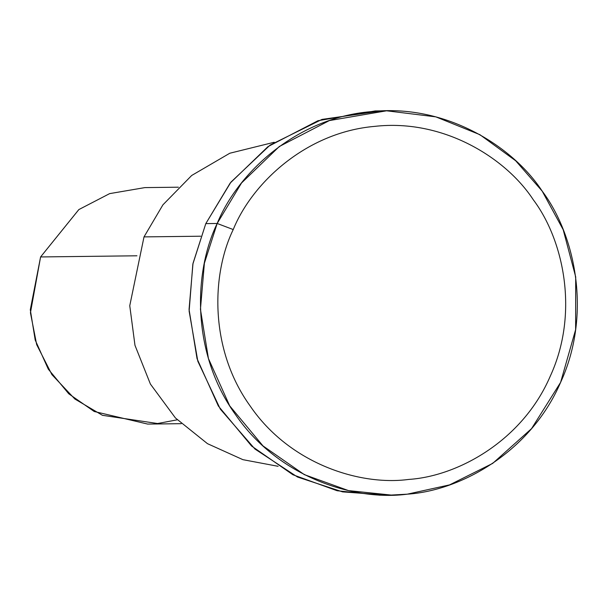 <?xml version="1.0" encoding="UTF-8"?>
<svg xmlns="http://www.w3.org/2000/svg" width="606" height="606" viewBox="0 0 606 606"><rect width="100%" height="100%" fill="white"/><g stroke="black" fill="none" stroke-linecap="round" stroke-linejoin="round"><path stroke-width="0.91" d="M385.499 495.049L342.579 491.875L297.531 477.036L254.982 449.061L220.311 409.103L197.829 361.237L189.125 311.151L192.844 264.133L205.798 223.614L217.175 223.478L233.234 229.553C252.088 183.057 306.075 132.275 374.75 126.366C443.259 118.624 505.896 157.818 533.257 199.715C563.345 239.62 579.541 312.673 550.24 376.243C522.592 440.57 457.992 476.248 408.724 479.429C359.775 486.02 289.6 463.742 250.217 406.081C209.358 349.495 211.312 274.632 233.234 229.553L217.175 223.478C193.435 272.306 191.314 353.412 235.575 414.716C278.245 477.18 354.268 501.313 407.293 494.17C460.674 490.724 530.651 452.076 560.603 382.386C592.342 313.522 574.806 234.378 542.203 191.148C512.57 145.758 444.706 103.308 370.493 111.693C296.092 118.087 237.605 173.104 217.175 223.478L241.552 182.959L279.321 146.508L329.346 120.586L386.59 110.8L435.82 116.852L479.884 134.676L515.683 160.772L542.203 191.148L563.186 229.704L575.7 276.927L575.624 329.672L560.603 382.386L531.568 428.616L492.678 463.401L449.576 484.883L407.293 494.17L391.196 495.064L348.541 490.61L304.288 474.612L262.974 445.895L229.704 405.846L208.419 358.502L200.442 309.31L204.389 263.239L217.175 223.478L205.798 223.614L230.931 182.133L270.117 145.076L321.991 119.412L380.901 110.951M177.247 419.807L157.59 423.526L102.437 415.307L74.871 399.021L51.919 374.629L36.671 344.625L30.436 312.794L40.594 256.944L78.848 209.578L109.633 193.625L144.864 187.602M178.384 187.201L144.849 187.602L109.625 193.632L78.841 209.578L40.594 256.944L30.3 309.764L35.209 340.042L48.306 369.175L68.781 393.817L94.203 411.489L147.682 424.079L181.224 423.677M40.594 256.944L136.948 255.793L40.594 256.944M144.008 236.893L162.916 204.843L191.685 175.475L229.81 153.235L274.23 142.258L229.81 153.235L191.685 175.475L162.916 204.843L144.008 236.893L129.76 305.719L134.971 345.306L150.402 384.06L175.422 417.951L207.479 443.668L242.9 459.666L278.116 466.309L242.9 459.666L207.479 443.668L175.422 417.951L150.402 384.06L134.971 345.306L129.76 305.719L144.008 236.893L200.707 236.211L144.008 236.893M386.59 110.8L375.205 110.936L317.961 120.723L267.935 146.644L230.166 183.095L205.798 223.614L193.003 263.375L189.057 309.446L197.033 358.638L218.327 405.982L251.588 446.031L292.903 474.748L337.156 490.746L379.81 495.2L391.196 495.064M233.234 229.553C211.312 274.632 209.358 349.495 250.217 406.081C289.6 463.742 359.775 486.02 408.724 479.429C457.992 476.248 522.592 440.57 550.24 376.243C579.541 312.673 563.345 239.62 533.257 199.715C505.896 157.818 443.259 118.624 374.75 126.366C306.075 132.275 252.088 183.057 233.234 229.553"/></g></svg>

